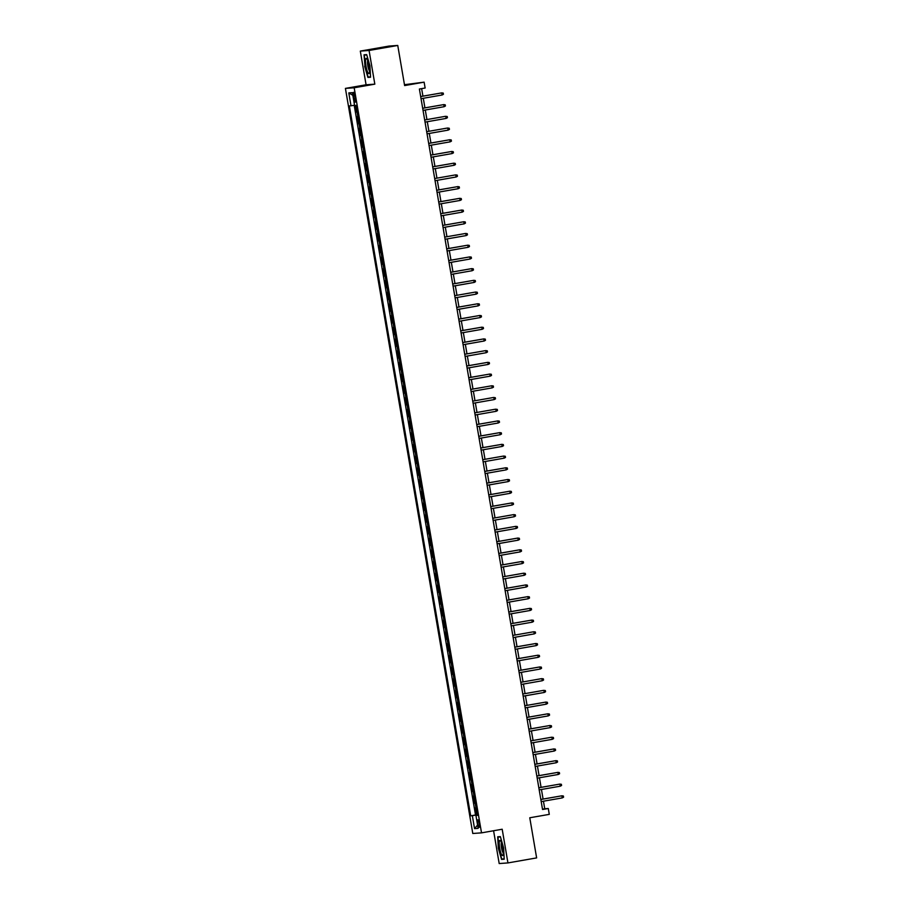 <?xml version="1.0" encoding="UTF-8"?>
<svg xmlns="http://www.w3.org/2000/svg" width="909" height="909" viewBox="0 0 909 909"><rect width="100%" height="100%" fill="white"/><g stroke="black" fill="none" stroke-linecap="round" stroke-linejoin="round"><path stroke-width="1.36" d="M479.327 823.531A3.806 0.75 -99.9 0 0 477.918 819.838A3.806 0.75 -99.9 0 0 477.816 823.634A3.806 0.75 -99.9 0 0 479.236 827.326A3.806 0.75 -99.9 0 0 479.327 823.531M493.587 830.746L499.189 863.55L507.938 862.925L536.628 857.903L529.777 817.77L549.286 814.362L548.286 808.499L544.741 808.76L543.446 801.204M345.42 88.4L472.782 833.485L481.52 832.86L354.169 87.775L345.42 88.4L366.077 84.787L374.826 84.151L369.065 50.472L360.316 51.097L366.077 84.787M360.316 51.097L389.007 46.075L397.756 45.45L404.619 85.571L424.128 82.162L404.471 84.696M369.065 50.472L397.756 45.45M355.044 105.501L356.158 112.034L357.339 111.83M358.169 116.625L356.964 116.716L358.157 123.749L359.35 123.544M360.169 128.339L358.964 128.43L360.169 135.464L361.35 135.259M362.168 140.054L360.964 140.145L362.168 147.178L363.35 146.974M364.168 151.769L362.964 151.871L364.168 158.893L365.35 158.689M366.168 163.484L364.963 163.586L366.168 170.608L367.361 170.403M368.179 175.198L366.975 175.301L368.168 182.323L369.361 182.118M370.179 186.913L368.974 187.015L370.179 194.037L371.361 193.833M372.179 198.628L370.974 198.73L372.179 205.752L373.36 205.548M374.178 210.343L372.974 210.445L374.178 217.467L375.372 217.262M376.19 222.057L374.985 222.16L376.178 229.182L377.371 228.977M378.189 233.772L376.985 233.874L378.189 240.896L379.371 240.692M380.189 245.487L378.985 245.589L380.189 252.611L381.371 252.407M382.189 257.202L380.985 257.304L382.189 264.337L383.382 264.121M384.2 268.916L382.996 269.019L384.189 276.052L385.382 275.836M386.2 280.631L384.996 280.733L386.2 287.767L387.382 287.551M388.2 292.346L386.995 292.448L388.2 299.481L389.382 299.266M390.2 304.061L388.995 304.163L390.2 311.196L391.381 310.98M392.211 315.775L391.006 315.877L392.199 322.911L393.392 322.695M394.211 327.49L393.006 327.592L394.211 334.626L395.392 334.41M396.21 339.205L395.006 339.307L396.21 346.34L397.392 346.136M398.21 350.919L397.006 351.022L398.21 358.055L399.392 357.851M400.221 362.634L399.017 362.736L400.21 369.77L401.403 369.565M402.221 374.36L401.017 374.451L402.221 381.485L403.403 381.28M404.221 386.075L403.017 386.166L404.221 393.199L405.403 392.995M406.221 397.79L405.016 397.881L406.221 404.914L407.402 404.71M408.221 409.504L407.027 409.595L408.221 416.629L409.414 416.424M410.232 421.219L409.027 421.31L410.22 428.344L411.413 428.139M412.231 432.934L411.027 433.025L412.231 440.058L413.413 439.854M414.231 444.649L413.027 444.751L414.231 451.773L415.413 451.568M416.231 456.363L415.027 456.466L416.231 463.488L417.424 463.283M418.242 468.078L417.038 468.18L418.231 475.202L419.424 474.998M420.242 479.793L419.038 479.895L420.242 486.917L421.424 486.713M422.242 491.508L421.037 491.61L422.242 498.632L423.424 498.427M424.242 503.222L423.037 503.325L424.242 510.347L425.435 510.142M426.253 514.937L425.048 515.039L426.241 522.061L427.435 521.857M428.253 526.652L427.048 526.754L428.253 533.776L429.434 533.572M430.252 538.367L429.048 538.469L430.252 545.491L431.434 545.286M432.252 550.081L431.048 550.184L432.252 557.206L433.434 557.001M434.263 561.796L433.059 561.898L434.252 568.932L435.445 568.716M436.263 573.511L435.059 573.613L436.263 580.646L437.445 580.431M438.263 585.226L437.059 585.328L438.263 592.361L439.445 592.145M440.263 596.94L439.058 597.043L440.263 604.076L441.444 603.86M442.274 608.655L441.07 608.757L442.263 615.791L443.456 615.575M444.274 620.37L443.069 620.472L444.274 627.505L445.455 627.29M446.274 632.085L445.069 632.187L446.274 639.22L447.455 639.016M448.273 643.799L447.069 643.902L448.273 650.935L449.455 650.73M450.285 655.514L449.08 655.616L450.273 662.65L451.466 662.445M452.284 667.24L451.08 667.331L452.273 674.364L453.466 674.16M454.284 678.955L453.08 679.046L454.284 686.079L455.466 685.875M456.284 690.67L455.079 690.76L456.284 697.794L457.466 697.589M458.284 702.384L457.079 702.475L458.284 709.509L459.477 709.304M460.295 714.099L459.09 714.19L460.284 721.223L461.477 721.019M462.295 725.814L461.09 725.905L462.295 732.938L463.476 732.734M464.294 737.529L463.09 737.631L464.294 744.653L465.476 744.448M466.294 749.243L465.09 749.346L466.294 756.368L467.487 756.163M468.305 760.958L467.101 761.06L468.294 768.082L469.487 767.878M470.305 772.673L469.101 772.775L470.305 779.797L471.487 779.592M472.305 784.387L471.101 784.49L472.305 791.512L473.487 791.307M474.305 796.102L473.1 796.204L474.305 803.226L475.487 803.022M424.128 82.162L425.128 88.014L419.39 89.025L542.548 809.51L548.286 808.499M353.465 96.002L353.908 98.581A3.681 0.727 -99.9 0 0 355.271 102.16A3.681 0.727 -99.9 0 0 355.374 98.479L354.93 95.9A3.681 0.727 -99.9 0 0 353.567 92.32A3.681 0.727 -99.9 0 0 353.465 96.002L354.908 95.752M477.566 815.146L475.941 815.464L477.6 815.35L356.248 105.41L354.59 105.524L352.385 92.638L348.795 92.9L350.999 105.785L349.34 105.91L470.692 815.85L477.52 814.907M475.941 815.464L478.145 828.36L474.555 828.61L472.35 815.725M357.362 111.932L356.158 112.034M354.203 105.285L475.521 814.998L477.498 814.737M476.316 807.817L475.112 807.919L476.305 814.941M475.509 803.136L474.305 803.226M473.509 791.421L472.305 791.512M471.51 779.706L470.305 779.797M469.498 767.98L468.294 768.082M467.499 756.265L466.294 756.368M465.499 744.551L464.294 744.653M463.499 732.836L462.295 732.938M461.488 721.121L460.284 721.223M459.488 709.406L458.284 709.509M457.488 697.692L456.284 697.794M455.489 685.977L454.284 686.079M453.477 674.262L452.273 674.364M451.478 662.547L450.273 662.65M449.478 650.833L448.273 650.935M447.478 639.118L446.274 639.22M445.478 627.403L444.274 627.505M443.467 615.688L442.263 615.791M441.467 603.974L440.263 604.076M439.467 592.259L438.263 592.361M437.468 580.544L436.263 580.646M435.456 568.829L434.252 568.932M433.457 557.115L432.252 557.206M431.457 545.4L430.252 545.491M429.457 533.685L428.253 533.776M427.446 521.971L426.241 522.061M425.446 510.256L424.242 510.347M423.446 498.541L422.242 498.632M421.446 486.826L420.242 486.917M419.435 475.1L418.231 475.202M417.436 463.385L416.231 463.488M415.436 451.671L414.231 451.773M413.436 439.956L412.231 440.058M411.425 428.241L410.22 428.344M409.425 416.527L408.221 416.629M407.425 404.812L406.221 404.914M405.425 393.097L404.221 393.199M403.426 381.382L402.221 381.485M401.414 369.668L400.21 369.77M399.415 357.953L398.21 358.055M397.415 346.238L396.21 346.34M395.415 334.523L394.211 334.626M393.404 322.809L392.199 322.911M391.404 311.094L390.2 311.196M389.404 299.379L388.2 299.481M387.404 287.664L386.2 287.767M385.393 275.95L384.189 276.052M383.393 264.235L382.189 264.337M381.394 252.52L380.189 252.611M379.394 240.805L378.189 240.896M377.383 229.091L376.178 229.182M375.383 217.376L374.178 217.467M373.383 205.661L372.179 205.752M371.383 193.947L370.179 194.037M369.372 182.22L368.168 182.323M367.372 170.506L366.168 170.608M365.373 158.791L364.168 158.893M363.373 147.076L362.168 147.178M361.373 135.361L360.169 135.464M359.362 123.647L358.157 123.749M374.826 84.151L354.169 87.775M507.938 862.925L502.188 829.235L481.52 832.86M543.082 799.045L541.446 789.478M541.071 787.33L539.435 777.763M539.071 775.616L537.435 766.048M537.071 763.901L535.435 754.334M535.071 752.186L533.435 742.619M533.06 740.471L531.424 730.904M531.061 728.757L529.424 719.189M529.061 717.042L527.425 707.475M527.061 705.327L525.425 695.76M525.05 693.612L523.425 684.045M523.05 681.898L521.414 672.33M521.05 670.183L519.414 660.616M519.05 658.468L517.414 648.901M517.039 646.754L515.414 637.186M515.039 635.039L513.403 625.472M513.04 623.324L511.403 613.757M511.04 611.609L509.404 602.042M509.029 599.895L507.404 590.327M507.029 588.168L505.393 578.613M505.029 576.454L503.393 566.898M503.029 564.739L501.393 555.183M501.029 553.024L499.393 543.468M499.018 541.309L497.382 531.754M497.018 529.595L495.382 520.039M495.019 517.88L493.382 508.324M493.019 506.165L491.383 496.609M491.008 494.451L489.372 484.883M489.008 482.736L487.372 473.169M487.008 471.021L485.372 461.454M485.008 459.306L483.372 449.739M482.997 447.592L481.361 438.024M480.997 435.877L479.361 426.31M478.998 424.162L477.361 414.595M476.998 412.447L475.362 402.88M474.987 400.733L473.362 391.165M472.987 389.018L471.351 379.451M470.987 377.303L469.351 367.736M468.987 365.588L467.351 356.021M466.976 353.874L465.351 344.306M464.976 342.159L463.34 332.592M462.976 330.444L461.34 320.877M460.977 318.729L459.34 309.162M458.977 307.015L457.341 297.448M456.966 295.3L455.329 285.733M454.966 283.574L453.33 274.018M452.966 271.859L451.33 262.303M450.966 260.144L449.33 250.589M448.955 248.43L447.319 238.874M446.955 236.715L445.319 227.159M444.956 225L443.319 215.444M442.956 213.285L441.319 203.73M440.945 201.571L439.308 192.004M438.945 189.856L437.309 180.289M436.945 178.141L435.309 168.574M434.945 166.427L433.309 156.859M432.934 154.712L431.309 145.145M430.934 142.997L429.298 133.43M428.934 131.282L427.298 121.715M426.935 119.568L425.298 110M424.923 107.853L423.299 98.286M422.924 96.138L421.64 88.627M542.48 809.146L544.741 808.76M354.544 105.228L350.999 105.785M475.521 814.998L470.692 815.85M352.851 95.343L348.795 92.9M474.555 828.61L477.589 825.054M364.657 66.209L367.906 77.413L370.542 77.231L369.929 65.823L366.679 54.62L364.043 54.801L364.975 66.152M504.211 859.221L503.597 847.813L500.348 836.61L497.712 836.791L498.325 848.199L501.575 859.403L504.211 859.221M370.531 76.958L367.906 77.413M504.2 858.948L501.575 859.403M504.188 858.835L501.791 859.016L498.325 848.199M442.115 94.99L443.433 94.275L443.228 93.093L441.751 92.888L442.115 94.99L421.037 98.683M420.685 96.57L441.751 92.888L420.674 96.536M369.065 65.868A7.726 1.534 -99.9 0 0 366.804 58.755A7.726 1.534 -99.9 0 0 365.986 66.084A7.726 1.534 -99.9 0 0 369.304 73.015A7.726 1.534 -99.9 0 0 369.065 65.868M367.759 60.698A5.295 1.045 -99.9 0 0 367.827 65.812A5.295 1.045 -99.9 0 0 369.543 70.857M370.52 76.845L368.122 77.026L364.975 66.164L364.373 55.119L366.77 54.938M366.702 54.71L364.373 55.119M500.836 841.314A7.726 1.534 -99.9 0 0 500.473 840.745A7.726 1.534 -99.9 0 0 499.257 844.881A7.726 1.534 -99.9 0 0 501.552 854.619A7.726 1.534 -99.9 0 0 502.972 855.005A7.726 1.534 -99.9 0 0 502.825 848.404A7.726 1.534 -99.9 0 0 500.836 841.314M501.427 842.688A5.295 1.045 -99.9 0 0 501.382 847.086A5.295 1.045 -99.9 0 0 502.802 852.278A5.295 1.045 -99.9 0 0 503.211 852.847M498.643 848.154L498.041 837.098L500.439 836.928M500.37 836.7L498.041 837.098M444.115 106.705L445.433 105.989L445.228 104.819L443.751 104.603L444.115 106.705L423.049 110.398M422.685 108.285L443.751 104.603L422.674 108.251M446.114 118.42L447.433 117.704L447.239 116.534L445.762 116.318L446.114 118.42L425.048 122.113M445.33 116.341L424.673 119.965L445.33 116.341M448.126 130.135L449.444 129.419L449.239 128.249L447.762 128.033L448.126 130.135L427.048 133.828M447.33 128.055L426.685 131.68L447.33 128.055M450.125 141.849L451.443 141.134L451.239 139.963L449.762 139.747L450.125 141.849L429.048 145.542M428.696 143.429L449.762 139.747L428.684 143.395M452.125 153.564L453.443 152.848L453.239 151.678L451.762 151.462L452.125 153.564L431.048 157.257M430.696 155.144L451.762 151.462L430.684 155.109M454.125 165.279L455.443 164.563L455.25 163.393L453.773 163.177L454.125 165.279L433.059 168.972M432.695 166.87L453.773 163.177L432.684 166.824M456.136 176.994L457.443 176.278L457.25 175.107L455.773 174.892L456.136 176.994L435.059 180.686M455.341 174.926L434.695 178.539L455.341 174.926M458.136 188.72L459.454 187.993L459.25 186.822L457.772 186.606L458.136 188.72L437.059 192.401M436.695 190.299L457.772 186.606L436.695 190.254M460.136 200.435L461.454 199.707L461.249 198.537L459.772 198.321L460.136 200.435L439.058 204.116M438.706 202.014L459.772 198.321L438.695 201.968M462.136 212.149L463.454 211.422L463.26 210.252L461.783 210.036L462.136 212.149L441.07 215.831M440.706 213.729L461.783 210.036L440.695 213.683M464.135 223.864L465.453 223.137L465.26 221.966L463.783 221.751L464.135 223.864L443.069 227.545M442.706 225.443L463.783 221.751L442.706 225.398M466.147 235.579L467.465 234.852L467.26 233.681L465.783 233.465L466.147 235.579L445.069 239.26M465.363 233.499L444.706 237.113L465.363 233.499M468.146 247.293L469.464 246.566L469.26 245.396L467.783 245.18L468.146 247.293L447.069 250.975M446.717 248.873L467.783 245.18L446.705 248.827M470.146 259.008L471.464 258.281L471.271 257.111L469.783 256.895L470.146 259.008L449.08 262.69M448.716 260.588L469.783 256.895L448.705 260.542M472.146 270.723L473.464 269.996L473.271 268.825L471.794 268.61L472.146 270.723L451.08 274.404M450.716 272.302L471.794 268.61L450.705 272.257M474.157 282.438L475.475 281.71L475.271 280.54L473.794 280.324L474.157 282.438L453.08 286.13M452.716 284.017L473.794 280.324L452.716 283.972M476.157 294.152L477.475 293.425L477.27 292.255L475.793 292.039L476.157 294.152L455.079 297.845M475.373 292.073L454.716 295.686L475.373 292.073M478.157 305.867L479.475 305.14L479.27 303.97L477.793 303.754L478.157 305.867L457.091 309.56M456.727 307.447L477.793 303.754L456.716 307.401M480.157 317.582L481.475 316.855L481.281 315.684L479.804 315.468L480.157 317.582L459.09 321.275M458.727 319.161L479.804 315.468L458.715 319.116M482.168 329.297L483.486 328.569L483.281 327.399L481.804 327.183L482.168 329.297L461.09 332.989M460.727 330.876L481.804 327.183L460.727 330.831M484.167 341.011L485.486 340.284L485.281 339.114L483.804 338.898L484.167 341.011L463.09 344.704M462.738 342.591L483.804 338.898L462.726 342.545M486.167 352.726L487.485 351.999L487.281 350.829L485.804 350.613L486.167 352.726L465.101 356.419M485.383 350.647L464.726 354.26L485.383 350.647M488.167 364.441L489.485 363.714L489.292 362.543L487.815 362.339L488.167 364.441L467.101 368.134M466.737 366.02L487.815 362.339L466.726 365.975M490.178 376.156L491.496 375.44L491.292 374.258L489.815 374.053L490.178 376.156L469.101 379.848M468.737 377.735L489.815 374.053L468.737 377.689M492.178 387.87L493.496 387.154L493.292 385.973L491.814 385.768L492.178 387.87L471.101 391.563M470.748 389.45L491.814 385.768L470.737 389.416M494.178 399.585L495.496 398.869L495.291 397.699L493.814 397.483L494.178 399.585L473.1 403.278M493.394 397.506L472.737 401.13L493.394 397.506M496.178 411.3L497.496 410.584L497.303 409.414L495.825 409.198L496.178 411.3L475.112 414.993M495.394 409.22L474.737 412.845L495.394 409.22M498.189 423.015L499.495 422.299L499.302 421.128L497.825 420.912L498.189 423.015L477.111 426.707M476.748 424.594L497.825 420.912L476.748 424.56M500.189 434.729L501.507 434.013L501.302 432.843L499.825 432.627L500.189 434.729L479.111 438.422M478.748 436.309L499.825 432.627L478.748 436.275M502.188 446.444L503.506 445.728L503.302 444.558L501.825 444.342L502.188 446.444L481.111 450.137M480.759 448.023L501.825 444.342L480.747 447.989M504.188 458.159L505.506 457.443L505.313 456.273L503.836 456.057L504.188 458.159L483.122 461.852M503.404 456.091L482.747 459.704L503.404 456.091M506.188 469.873L507.506 469.158L507.313 467.987L505.836 467.771L506.188 469.873L485.122 473.566M484.758 471.464L505.836 467.771L484.758 471.419M508.199 481.6L509.517 480.872L509.313 479.702L507.836 479.486L508.199 481.6L487.122 485.281M486.758 483.179L507.836 479.486L486.758 483.133M510.199 493.314L511.517 492.587L511.312 491.417L509.835 491.201L510.199 493.314L489.122 496.996M488.769 494.894L509.835 491.201L488.758 494.848M512.199 505.029L513.517 504.302L513.324 503.132L511.835 502.916L512.199 505.029L491.133 508.71M490.769 506.608L511.835 502.916L490.758 506.563M514.199 516.744L515.517 516.017L515.323 514.846L513.846 514.63L514.199 516.744L493.132 520.425M513.415 514.664L492.769 518.278L513.415 514.664M516.21 528.459L517.528 527.731L517.323 526.561L515.846 526.345L516.21 528.459L495.132 532.14M494.769 530.038L515.846 526.345L494.769 529.992M518.21 540.173L519.528 539.446L519.323 538.276L517.846 538.06L518.21 540.173L497.132 543.855M496.78 541.753L517.846 538.06L496.768 541.707M520.209 551.888L521.527 551.161L521.323 549.99L519.846 549.775L520.209 551.888L499.143 555.569M498.78 553.467L519.846 549.775L498.768 553.422M522.209 563.603L523.527 562.876L523.334 561.705L521.857 561.489L522.209 563.603L501.143 567.284M500.779 565.182L521.857 561.489L500.768 565.137M524.22 575.317L525.538 574.59L525.334 573.42L523.857 573.204L524.22 575.317L503.143 579.01M523.425 573.238L502.779 576.851L523.425 573.238M526.22 587.032L527.538 586.305L527.334 585.135L525.856 584.919L526.22 587.032L505.143 590.725M504.79 588.612L525.856 584.919L504.779 588.566M528.22 598.747L529.538 598.02L529.333 596.849L527.856 596.634L528.22 598.747L507.154 602.44M506.79 600.326L527.856 596.634L506.779 600.281M530.22 610.462L531.538 609.734L531.345 608.564L529.867 608.348L530.22 610.462L509.154 614.154M508.79 612.041L529.867 608.348L508.779 611.996M532.231 622.176L533.549 621.449L533.344 620.279L531.867 620.063L532.231 622.176L511.153 625.869M510.79 623.756L531.867 620.063L510.79 623.71M534.231 633.891L535.549 633.164L535.344 631.994L533.867 631.778L534.231 633.891L513.153 637.584M533.447 631.812L512.79 635.425L533.447 631.812M536.23 645.606L537.549 644.879L537.344 643.708L535.867 643.492L536.23 645.606L515.153 649.299M514.801 647.185L535.867 643.492L514.789 647.14M538.23 657.321L539.548 656.593L539.355 655.423L537.878 655.219L538.23 657.321L517.164 661.013M516.801 658.9L537.878 655.219L516.789 658.855M540.241 669.035L541.548 668.32L541.355 667.138L539.878 666.933L540.241 669.035L519.164 672.728M518.8 670.615L539.878 666.933L518.8 670.569M542.241 680.75L543.559 680.034L543.355 678.853L541.878 678.648L542.241 680.75L521.164 684.443M541.457 678.671L520.8 682.295L541.457 678.671M544.241 692.465L545.559 691.749L545.355 690.567L543.877 690.363L544.241 692.465L523.164 696.158M543.457 690.385L522.8 694.01L543.457 690.385M546.241 704.18L547.559 703.464L547.366 702.293L545.889 702.078L546.241 704.18L525.175 707.872M524.811 705.759L545.889 702.078L524.8 705.725M548.252 715.894L549.559 715.178L549.366 714.008L547.888 713.792L548.252 715.894L527.175 719.587M526.811 717.474L547.888 713.792L526.811 717.44M550.252 727.609L551.57 726.893L551.365 725.723L549.888 725.507L550.252 727.609L529.174 731.302M528.811 729.188L549.888 725.507L528.811 729.154M552.252 739.324L553.57 738.608L553.365 737.438L551.888 737.222L552.252 739.324L531.174 743.017M551.468 737.244L530.811 740.869L551.468 737.244M554.251 751.039L555.569 750.323L555.376 749.152L553.899 748.936L554.251 751.039L533.185 754.731M532.822 752.629L553.899 748.936L532.81 752.584M556.251 762.753L557.569 762.037L557.376 760.867L555.899 760.651L556.251 762.753L535.185 766.446M534.822 764.344L555.899 760.651L534.822 764.299M558.262 774.479L559.58 773.752L559.376 772.582L557.899 772.366L558.262 774.479L537.185 778.161M536.821 776.059L557.899 772.366L536.821 776.013M560.262 786.194L561.58 785.467L561.376 784.297L559.899 784.081L560.262 786.194L539.185 789.876M538.832 787.773L559.899 784.081L538.821 787.728M562.262 797.909L563.58 797.182L563.375 796.011L561.898 795.795L562.262 797.909L541.196 801.59M540.832 799.488L561.898 795.795L540.821 799.443M357.816 116.659L357.021 111.977M475.975 807.851L475.168 803.17M473.964 796.136L473.169 791.455M471.964 784.422L471.169 779.74M469.964 772.707L469.158 768.025M467.965 760.992L467.158 756.311M465.953 749.277L465.158 744.596M463.954 737.563L463.158 732.881M461.954 725.848L461.147 721.167M459.954 714.133L459.147 709.452M457.943 702.418L457.147 697.737M455.943 690.704L455.148 686.011M453.943 678.989L453.137 674.296M451.943 667.274L451.137 662.581M449.932 655.559L449.137 650.867M447.932 643.845L447.137 639.152M445.933 632.13L445.126 627.437M443.933 620.415L443.126 615.723M441.922 608.7L441.126 604.008M439.922 596.986L439.127 592.293M437.922 585.271L437.127 580.578M435.922 573.545L435.116 568.864M433.923 561.83L433.116 557.149M431.911 550.115L431.116 545.434M429.912 538.401L429.116 533.719M427.912 526.686L427.105 522.005M425.912 514.971L425.105 510.29M423.901 503.256L423.105 498.575M421.901 491.542L421.106 486.86M419.901 479.827L419.094 475.146M417.901 468.112L417.095 463.431M415.89 456.398L415.095 451.716M413.89 444.683L413.095 440.001M411.891 432.968L411.084 428.287M409.891 421.253L409.084 416.572M407.88 409.539L407.084 404.857M405.88 397.824L405.084 393.131M403.88 386.109L403.073 381.416M401.88 374.394L401.074 369.702M399.869 362.68L399.074 357.987M397.869 350.965L397.074 346.272M395.869 339.25L395.074 334.557M393.87 327.535L393.063 322.843M391.87 315.821L391.063 311.128M389.859 304.106L389.063 299.413M387.859 292.391L387.064 287.698M385.859 280.676L385.052 275.984M383.859 268.95L383.053 264.269M381.848 257.236L381.053 252.554M379.848 245.521L379.053 240.84M377.849 233.806L377.042 229.125M375.849 222.091L375.042 217.41M373.838 210.377L373.042 205.695M371.838 198.662L371.042 193.981M369.838 186.947L369.031 182.266M367.838 175.232L367.031 170.551M365.827 163.518L365.032 158.836M363.827 151.803L363.032 147.122M361.827 140.088L361.021 135.407M359.828 128.374L359.021 123.692M355.351 98.331L353.908 98.581"/></g></svg>
